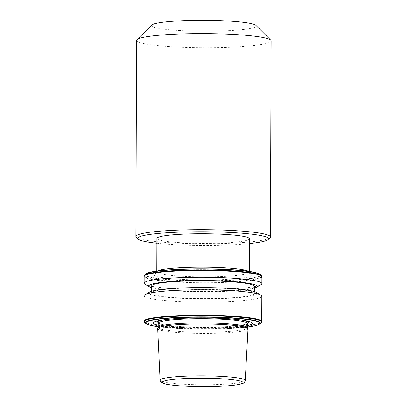 <?xml version="1.0" encoding="UTF-8"?>
<svg xmlns="http://www.w3.org/2000/svg" width="407" height="407" viewBox="0 0 407 407"><rect width="100%" height="100%" fill="white"/><g stroke="black" fill="none" stroke-linecap="round" stroke-linejoin="round"><path stroke-width="0.31" stroke-dasharray="2.04 1.53" d="M156.904 238.416A46.25 4.833 -179.8 0 0 160.541 240.313A46.25 4.833 -179.8 0 0 212.317 243.35A46.25 4.833 -179.8 0 0 249.399 238.741M151.862 25.031A52.325 5.469 -179.8 0 0 155.688 27.747A52.325 5.469 -179.8 0 0 216.946 31.13A52.325 5.469 -179.8 0 0 255.932 25.392M136.569 40.42A67.272 7.031 -179.8 0 0 141.86 43.173A67.272 7.031 -179.8 0 0 217.17 47.594A67.272 7.031 -179.8 0 0 271.113 40.888M136.253 237.225A67.272 7.031 -179.8 0 0 141.178 239.24A67.272 7.031 -179.8 0 0 212.998 243.712A67.272 7.031 -179.8 0 0 270.055 237.693M145.111 284.325A58.862 6.151 -179.8 0 0 148.764 285.612A58.862 6.151 -179.8 0 0 209.335 289.55A58.862 6.151 -179.8 0 0 260.872 284.732M151.592 287.739A54.08 5.652 -179.8 0 0 153.159 288.181A54.08 5.652 -179.8 0 0 205.204 291.809A54.08 5.652 -179.8 0 0 254.37 288.095M151.597 285.973A51.389 5.372 -179.8 0 0 155.642 288.08A51.389 5.372 -179.8 0 0 213.166 291.453A51.389 5.372 -179.8 0 0 254.375 286.335M250.305 291.29A51.389 5.372 -179.8 0 0 192.776 287.917A51.389 5.372 -179.8 0 0 151.572 293.035A51.389 5.372 -179.8 0 0 155.616 295.141A51.389 5.372 -179.8 0 0 213.146 298.519A51.389 5.372 -179.8 0 0 254.35 293.396A51.389 5.372 -179.8 0 0 250.305 291.29M149.786 292.002A54.08 5.652 -179.8 0 0 153.134 295.243A54.08 5.652 -179.8 0 0 218.478 298.687A54.08 5.652 -179.8 0 0 256.14 292.374M144.088 295.757A58.862 6.151 -179.8 0 0 148.718 298.168A58.862 6.151 -179.8 0 0 214.616 302.035A58.862 6.151 -179.8 0 0 261.813 296.169M158.206 325.234A49.568 5.179 -179.8 0 0 202.839 328.317A49.568 5.179 -179.8 0 0 247.492 325.544M158.252 327.213A44.643 4.665 -179.8 0 0 158.196 327.442A44.643 4.665 -179.8 0 0 161.711 329.268A44.643 4.665 -179.8 0 0 211.686 332.198A44.643 4.665 -179.8 0 0 247.481 327.752A44.643 4.665 -179.8 0 0 247.431 327.523M157.672 328.581A45.167 4.721 -179.8 0 0 161.223 330.403A45.167 4.721 -179.8 0 0 211.671 333.374A45.167 4.721 -179.8 0 0 248 328.897M156.883 243.249A65.405 6.838 -179.8 0 0 249.384 243.574M248.636 271.383A46.25 4.833 0.2 0 1 249.282 272.191A46.25 4.833 0.2 0 1 212.2 276.801A46.25 4.833 0.2 0 1 160.424 273.763A46.25 4.833 0.2 0 1 156.787 271.871A46.25 4.833 0.2 0 1 157.438 271.062M157.83 276.653A49.054 5.128 -179.8 0 0 222.095 279.609A49.054 5.128 -179.8 0 0 248.219 272.98A49.054 5.128 -179.8 0 0 183.954 270.029A49.054 5.128 -179.8 0 0 157.83 276.653M147.593 273.214A57.061 5.963 -179.8 0 0 150.453 276.953A57.061 5.963 -179.8 0 0 225.208 280.392A57.061 5.963 -179.8 0 0 255.596 272.68M145.757 274.201A57.585 6.019 -179.8 0 0 149.969 277.192A57.585 6.019 -179.8 0 0 217.389 280.916A57.585 6.019 -179.8 0 0 260.297 274.603M144.704 275.239A58.644 6.13 -179.8 0 0 148.987 278.286A58.644 6.13 -179.8 0 0 217.648 282.076A58.644 6.13 -179.8 0 0 261.34 275.646M144.154 276.409A58.862 6.151 -179.8 0 0 148.784 278.815A58.862 6.151 -179.8 0 0 214.682 282.682A58.862 6.151 -179.8 0 0 261.884 276.816M143.997 321.138A58.862 6.151 -179.8 0 0 148.631 323.55A58.862 6.151 -179.8 0 0 214.525 327.416A58.862 6.151 -179.8 0 0 261.726 321.55M144.541 322.308A58.644 6.13 -179.8 0 0 148.83 324.064A58.644 6.13 -179.8 0 0 211.442 327.961A58.644 6.13 -179.8 0 0 261.177 322.715M145.584 323.351A57.585 6.019 -179.8 0 0 149.801 325.076A57.585 6.019 -179.8 0 0 211.284 328.902A57.585 6.019 -179.8 0 0 260.124 323.753M158.211 323.351A45.742 4.782 -179.8 0 0 160.719 324.181A45.742 4.782 -179.8 0 0 206.96 327.243A45.742 4.782 -179.8 0 0 247.497 323.662M158.211 323.224A44.643 4.665 -179.8 0 0 161.727 325.056A44.643 4.665 -179.8 0 0 211.701 327.986A44.643 4.665 -179.8 0 0 247.497 323.54M160.088 380.179A42.567 4.452 -179.8 0 0 163.436 381.898A42.567 4.452 -179.8 0 0 210.984 384.696A42.567 4.452 -179.8 0 0 245.223 380.474M241.041 319.968A45.742 4.782 -179.8 0 0 239.596 319.744A45.742 4.782 -179.8 0 0 166.142 319.49A45.742 4.782 -179.8 0 0 164.693 319.699M158.201 326.694A57.061 5.963 -179.8 0 0 247.487 327.009M156.787 271.154L156.12 273.407L158.16 272.69C162.032 271.576 170.65 270.691 184.01 270.044C208.175 268.9 240.227 270.655 247.548 272.914L249.939 273.733L249.288 271.474M151.577 291.275L151.572 293.035M158.165 323.036L161.091 324.181C171.479 327.116 211.574 328.22 233.109 326.109C242.979 325.198 246.347 324.13 247.08 323.662L247.548 323.351M242.664 320.187L239.596 319.744C222.822 317.134 182.931 316.997 166.142 319.49L163.07 319.912M158.201 326.709L202.834 329.105L247.487 327.019M254.355 291.636L254.35 293.396"/><path stroke-width="0.61" d="M249.288 271.474L249.399 238.741A46.25 4.833 -179.8 0 0 245.762 236.849A46.25 4.833 -179.8 0 0 193.986 233.806A46.25 4.833 -179.8 0 0 156.904 238.416L156.787 271.154M249.384 243.574A65.405 6.838 -179.8 0 0 268.193 239.525L270.055 237.693A67.272 7.031 -179.8 0 0 270.431 236.955L271.113 40.888A67.272 7.031 -179.8 0 0 270.747 40.151L255.932 25.392A52.325 5.469 -179.8 0 0 252.101 23.825A52.325 5.469 -179.8 0 0 196.24 20.35A52.325 5.469 -179.8 0 0 151.862 25.031L136.945 39.683A67.272 7.031 -179.8 0 0 136.569 40.42L135.887 236.487A67.272 7.031 -179.8 0 0 136.253 237.225L138.105 239.072A65.405 6.838 -179.8 0 0 142.893 241.03A65.405 6.838 -179.8 0 0 156.883 243.249M270.747 40.151A67.272 7.031 -179.8 0 0 265.822 38.136A67.272 7.031 -179.8 0 0 194.002 33.664A67.272 7.031 -179.8 0 0 136.945 39.683M270.431 236.955A67.272 7.031 -179.8 0 0 265.14 234.198A67.272 7.031 -179.8 0 0 189.83 229.782A67.272 7.031 -179.8 0 0 135.887 236.487M268.193 239.525A65.405 6.838 -179.8 0 0 263.41 236.126A65.405 6.838 -179.8 0 0 186.833 231.904A65.405 6.838 -179.8 0 0 138.105 239.072M254.37 288.095A54.08 5.652 -179.8 0 0 256.161 287.367L260.872 284.732A58.862 6.151 -179.8 0 0 261.859 283.613A58.862 6.151 -179.8 0 0 257.229 281.201A58.862 6.151 -179.8 0 0 191.331 277.34A58.862 6.151 -179.8 0 0 144.129 283.206A58.862 6.151 -179.8 0 0 145.111 284.325L149.807 286.996A54.08 5.652 -179.8 0 0 151.592 287.739M256.161 287.367A54.08 5.652 -179.8 0 0 252.813 284.127A54.08 5.652 -179.8 0 0 187.469 280.688A54.08 5.652 -179.8 0 0 149.807 286.996M254.355 291.636L254.375 286.335A51.389 5.372 -179.8 0 0 250.33 284.228A51.389 5.372 -179.8 0 0 192.801 280.855A51.389 5.372 -179.8 0 0 151.597 285.973L151.577 291.275M143.997 321.138A58.862 6.151 -179.8 0 1 191.198 315.272A58.862 6.151 -179.8 0 1 257.097 319.139A58.862 6.151 -179.8 0 1 261.726 321.55L261.813 296.169A58.862 6.151 -179.8 0 0 260.836 295.044L256.14 292.374A54.08 5.652 -179.8 0 0 252.788 291.193A54.08 5.652 -179.8 0 0 197.136 287.576A54.08 5.652 -179.8 0 0 149.786 292.002L145.075 294.643A58.862 6.151 -179.8 0 0 144.088 295.757L143.997 321.138L144.541 322.308A58.644 6.13 -179.8 0 1 188.232 315.883A58.644 6.13 -179.8 0 1 256.893 319.673A58.644 6.13 -179.8 0 1 261.177 322.715L260.124 323.753A57.585 6.019 -179.8 0 0 255.911 320.762A57.585 6.019 -179.8 0 0 188.492 317.043A57.585 6.019 -179.8 0 0 145.584 323.351L144.541 322.308M260.836 295.044A58.862 6.151 -179.8 0 0 257.183 293.757A58.862 6.151 -179.8 0 0 196.612 289.825A58.862 6.151 -179.8 0 0 145.075 294.643M247.492 325.544A49.568 5.179 -179.8 0 0 248.524 321.281A49.568 5.179 -179.8 0 0 242.664 320.187A49.568 5.179 -179.8 0 0 163.07 319.912A49.568 5.179 -179.8 0 0 157.188 324.995A49.568 5.179 -179.8 0 0 158.206 325.234M245.223 380.474L248 328.897A45.167 4.721 -179.8 0 0 247.949 328.637L247.431 327.523A44.643 4.665 -179.8 0 0 243.971 325.926A44.643 4.665 -179.8 0 0 195.07 322.975A44.643 4.665 -179.8 0 0 158.252 327.213L157.723 328.322A45.167 4.721 -179.8 0 0 157.672 328.581L160.088 380.179C159.946 380.026 160.205 381.73 161.737 382.677L164.957 383.877C174.572 386.289 200.147 387.215 219.841 386.309C230.932 385.811 238.436 384.885 242.353 383.536C243.788 383.252 244.744 382.229 245.223 380.474A42.567 4.452 -179.8 0 0 241.875 378.708A42.567 4.452 -179.8 0 0 194.114 375.915A42.567 4.452 -179.8 0 0 160.088 380.179M247.949 328.637A45.167 4.721 -179.8 0 0 244.449 327.019A45.167 4.721 -179.8 0 0 194.973 324.038A45.167 4.721 -179.8 0 0 157.723 328.322M157.438 271.062A46.25 4.833 0.2 0 1 197.71 267.211A46.25 4.833 0.2 0 1 245.645 270.299A46.25 4.833 0.2 0 1 248.636 271.383M255.596 272.68A57.061 5.963 -179.8 0 0 198.463 268.859A57.061 5.963 -179.8 0 0 147.593 273.214M256.079 272.878A57.585 6.019 -179.8 0 0 194.597 269.052A57.585 6.019 -179.8 0 0 145.757 274.201C149.242 267.837 236.314 267.094 255.774 272.7L260.297 274.603A57.585 6.019 -179.8 0 0 256.079 272.878M260.297 274.603L261.34 275.646A58.644 6.13 -179.8 0 0 257.051 273.891A58.644 6.13 -179.8 0 0 194.439 269.994A58.644 6.13 -179.8 0 0 144.704 275.239L144.154 276.409L144.129 283.206M261.34 275.646L261.884 276.816A58.862 6.151 -179.8 0 0 257.249 274.41A58.862 6.151 -179.8 0 0 191.356 270.543A58.862 6.151 -179.8 0 0 144.154 276.409M247.487 327.009A57.061 5.963 -179.8 0 0 255.428 321.001A57.061 5.963 -179.8 0 0 180.672 317.567A57.061 5.963 -179.8 0 0 150.285 325.274A57.061 5.963 -179.8 0 0 158.201 326.694M247.497 323.662A45.742 4.782 -179.8 0 0 244.999 320.752A45.742 4.782 -179.8 0 0 241.041 319.968M247.481 323.412L247.497 323.54A44.643 4.665 -179.8 0 0 243.986 321.708A44.643 4.665 -179.8 0 0 194.007 318.778A44.643 4.665 -179.8 0 0 158.211 323.224L158.196 327.325M239.804 380.911A40.329 4.218 -179.8 0 0 186.971 378.485A40.329 4.218 -179.8 0 0 165.491 383.933A40.329 4.218 -179.8 0 0 218.33 386.36A40.329 4.218 -179.8 0 0 239.804 380.911M164.693 319.699A45.742 4.782 -179.8 0 0 158.211 323.351M145.757 274.201L144.704 275.239M145.584 323.351C146.383 324.089 147.889 324.725 150.107 325.259L158.201 326.709M247.497 323.54L247.481 327.635M247.487 327.019L255.062 325.748L258.186 324.847L260.124 323.753M261.726 321.55L261.177 322.715M261.884 276.816L261.859 283.613"/></g></svg>
